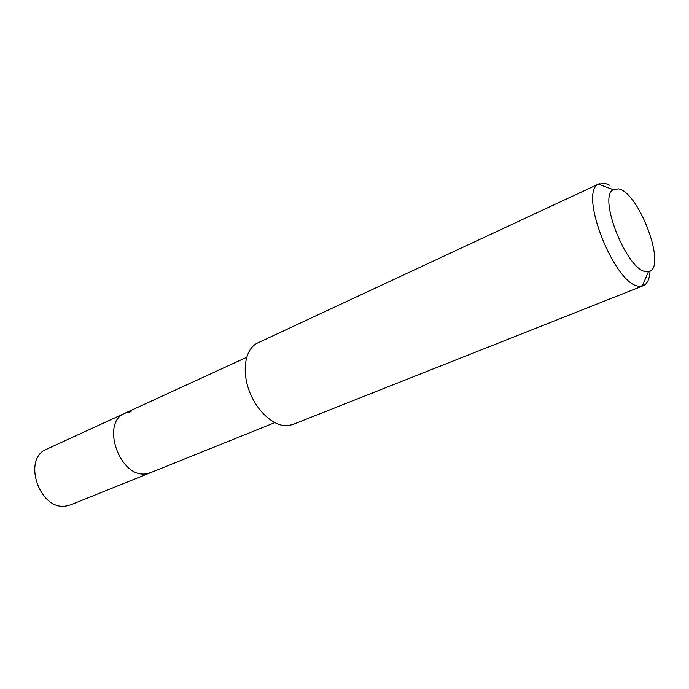 <?xml version="1.0" encoding="UTF-8"?>
<svg xmlns="http://www.w3.org/2000/svg" width="689" height="689" viewBox="0 0 689 689"><rect width="100%" height="100%" fill="white"/><g stroke="black" fill="none" stroke-linecap="round" stroke-linejoin="round"><path stroke-width="1.03" d="M246.602 357.333L46.783 449.116C21.6 458.624 39.807 511.548 66.471 505.941L70.76 504.796L150.641 472.637L146.387 473.731C119.877 478.924 100.086 422.409 125.028 413.176L131.039 411.66M125.028 413.176C100.086 422.409 119.877 478.924 146.387 473.731L150.641 472.637L274.747 422.667M599.361 183.67L257.677 342.95C245.568 348.376 241.408 369.657 249.099 390.542C256.661 411.471 274.351 427.102 288.002 425.647L292.799 424.51L643.293 285.685L639.65 286.176C615.897 287.339 577.985 193.144 598.448 184.178L605.063 183.3L609.515 185.152M650.037 270.941C649.641 278.967 647.393 283.885 643.293 285.685M618.438 188.864C639.297 192.197 667.52 269.089 648.504 271.5L646.403 271.587C627.627 271.948 597.432 197.097 613.244 189.63L618.438 188.864M648.504 271.5L642.303 286.004M613.244 189.63L598.448 184.178"/></g></svg>
